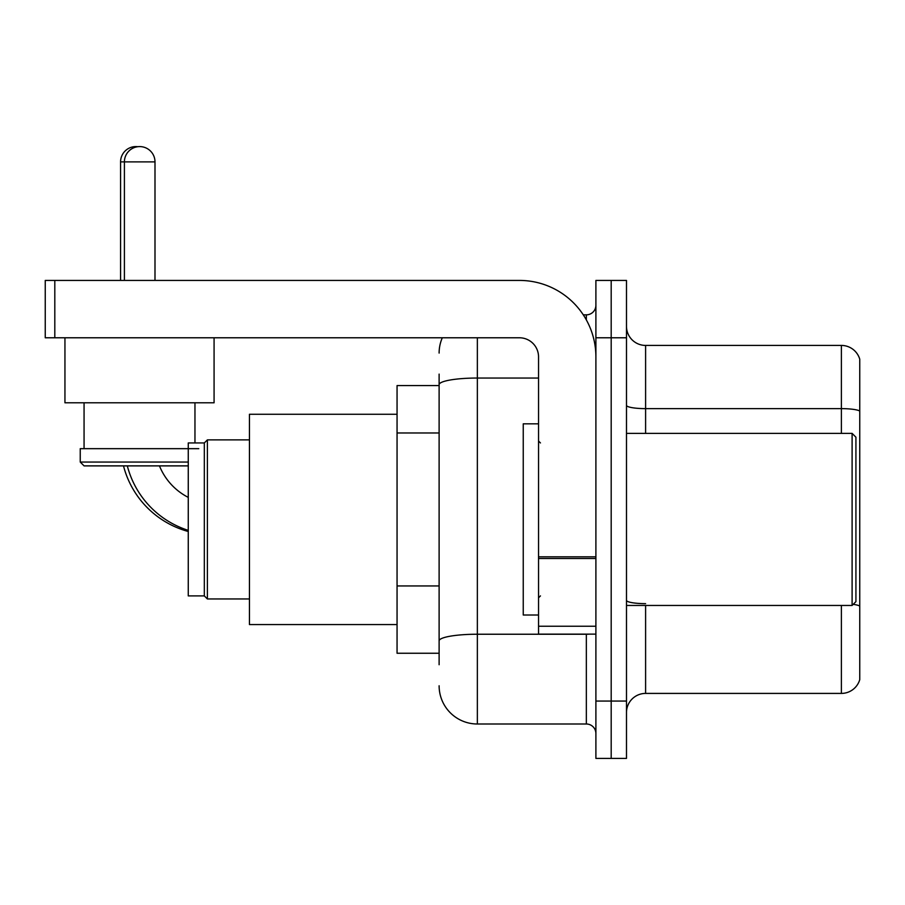 <?xml version="1.0" encoding="UTF-8"?>
<svg xmlns="http://www.w3.org/2000/svg" width="905" height="905" viewBox="0 0 905 905"><rect width="100%" height="100%" fill="white"/><g stroke="black" fill="none" stroke-linecap="round" stroke-linejoin="round"><path stroke-width="1.36" d="M439.117 421.504L439.117 374.104L439.117 385.587L397.057 385.587L397.057 653.252L439.117 653.252M439.117 664.734L439.117 374.104M595.897 701.058L595.897 758.413L611.192 758.413L611.192 701.058L611.192 758.413L626.486 758.413L626.486 701.058L611.192 701.058L611.192 337.78L611.192 701.058L595.897 701.058L595.897 337.78L611.192 337.78L611.192 280.426L611.192 337.78L626.486 337.78L626.486 701.058M626.486 337.78L626.486 280.426L595.897 280.426L595.897 337.78M477.354 337.78L477.354 724L586.338 724L586.338 634.134M583.295 314.838L586.338 314.838A9.559 9.559 0 0 0 595.897 305.279M439.117 647.516L439.117 597.413M595.897 733.559A9.559 9.559 0 0 0 586.338 724M439.117 353.074A38.236 38.236 0 0 1 442.307 337.78M477.354 724A38.236 38.236 0 0 1 439.117 685.764M626.486 712.529A19.118 19.118 0 0 1 645.604 693.411L841.39 693.411L841.39 605.456M859.75 359.195A19.118 19.118 0 0 0 841.39 345.427A19.118 19.118 0 0 1 859.75 359.195L859.75 679.644A19.118 19.118 0 0 1 841.39 693.411M853.2 604.359A19.118 3.315 180 0 1 859.75 606.045L859.75 411.017A19.118 3.315 180 0 0 841.39 408.63L841.39 345.427L645.604 345.427A19.118 19.118 0 0 1 626.486 326.309A19.118 19.118 0 0 0 645.604 345.427L645.604 433.382M188.263 531.495A91.778 91.778 0 0 1 123.499 465.883M120.58 280.426L120.58 161.882A15.295 15.295 0 0 1 137.786 146.701M188.263 497.388A61.178 61.178 0 0 1 159.461 465.883A61.178 61.178 0 0 0 188.263 497.388M204.326 595.897L204.326 442.941L207.381 439.887L207.381 598.952L204.326 595.897L188.263 595.897L188.263 442.941L204.326 442.941M397.057 414.264L249.452 414.264L249.452 624.574L397.057 624.574M188.263 530.364A91.778 91.778 0 0 1 127.322 465.883M124.404 280.426L124.404 161.882A15.295 15.295 0 0 1 139.698 146.587A15.295 15.295 0 0 1 154.993 161.882L120.58 161.882M154.993 280.426L154.993 161.882M64.945 337.78L64.945 402.793L214.078 402.793L214.078 337.78M188.263 465.883L84.063 465.883L80.24 462.059L188.263 462.059M198.783 448.676L80.24 448.676L80.24 462.059M595.897 634.134L538.543 634.134L538.543 556.824L595.897 556.824M595.897 356.898A76.484 76.484 0 0 0 519.413 280.426L54.809 280.426L54.809 337.78L519.413 337.78A19.118 19.118 0 0 1 538.543 356.898L538.543 556.824M54.809 337.78L45.25 337.78L45.25 280.426L54.809 280.426M852.103 433.382L855.926 437.206L855.926 601.633L852.103 605.456L852.103 433.382L626.486 433.382M538.543 423.823L523.248 423.823L523.248 615.015L538.543 615.015M439.117 432.975L397.057 432.975M439.117 585.942L397.057 585.942M589.664 634.134A9.559 1.663 0 0 1 586.338 634.235L477.354 634.235A38.236 6.64 180 0 0 439.117 640.876M439.117 384.682A38.236 6.64 180 0 1 477.354 378.041L538.543 378.041M586.338 319.872L586.338 314.838M645.604 605.456L645.604 693.411M841.39 433.382L841.39 408.63L645.604 408.63A19.118 3.315 0 0 1 626.486 405.304M645.604 603.646A19.118 3.315 0 0 1 626.486 600.332M595.897 558.487L538.543 558.487M538.543 626.237L595.897 626.237M249.452 598.952L207.381 598.952M249.452 439.887L207.381 439.887M84.063 402.793L84.063 448.676M194.96 402.793L194.96 442.941M626.486 605.456L852.103 605.456M540.455 442.941L538.543 441.029M540.455 595.897L538.543 597.809"/></g></svg>
